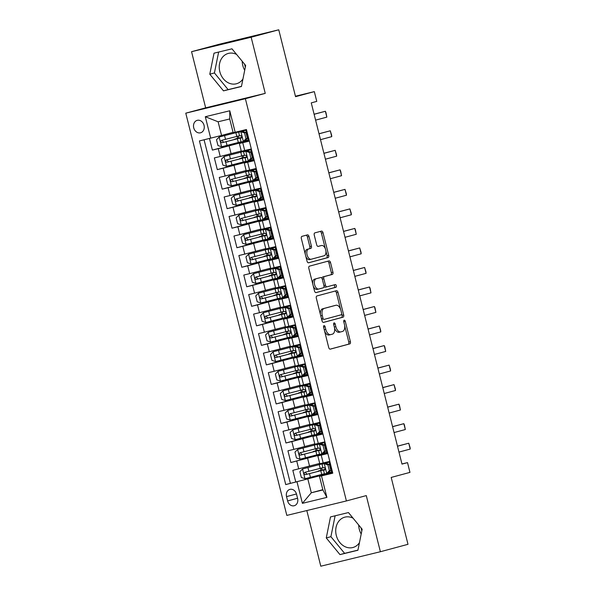 <?xml version="1.0" encoding="UTF-8"?>
<svg xmlns="http://www.w3.org/2000/svg" width="596" height="596" viewBox="0 0 596 596"><rect width="100%" height="100%" fill="white"/><g stroke="black" fill="none" stroke-linecap="round" stroke-linejoin="round"><path stroke-width="0.89" d="M324.023 325.61A1.386 0.782 76.4 0 0 323.598 327.152L328.716 347.52A1.974 1.125 76.4 0 0 330.266 349.152A1.974 1.125 76.4 0 0 330.281 349.144L349.792 343.899A1.974 1.125 76.4 0 0 350.396 341.687L345.278 321.326A1.386 0.782 76.4 0 0 344.19 320.186A1.386 0.782 76.4 0 0 343.758 321.736L344.421 324.366A6.325 3.591 76.4 0 1 342.491 331.436L340.867 331.875A6.325 3.591 76.4 0 1 340.823 331.883A6.325 3.591 76.4 0 1 335.861 326.668L335.198 324.038A1.386 0.782 76.4 0 0 334.11 322.898A1.386 0.782 76.4 0 0 333.678 324.447L334.341 327.077A6.325 3.591 76.4 0 1 332.412 334.147L330.787 334.579A6.325 3.591 76.4 0 1 330.743 334.594A6.325 3.591 76.4 0 1 325.781 329.379L325.118 326.75A1.386 0.782 76.4 0 0 324.03 325.61A1.386 0.782 76.4 0 0 324.023 325.61M236.597 54.452A15.705 12.926 -105.1 0 0 228.29 53.431A15.705 12.926 -105.1 0 0 219.805 71.647A15.705 12.926 -105.1 0 0 236.448 83.76A15.705 12.926 -105.1 0 0 242.959 78.963M245.291 67.37A15.705 12.926 -105.1 0 0 244.926 65.545A15.705 12.926 -105.1 0 0 244.479 64.04M244.71 70.268A15.705 12.926 74.9 0 1 242.773 65.463A15.705 12.926 74.9 0 1 242.207 61.269M193.73 127.82A6.444 5.304 -105.1 0 0 200.561 132.789A6.444 5.304 -105.1 0 0 204.041 125.316A6.444 5.304 -105.1 0 0 197.209 120.347A6.444 5.304 -105.1 0 0 193.73 127.82M360.967 527.78A15.705 12.926 74.9 0 1 361.414 529.285A15.705 12.926 74.9 0 1 361.779 531.111M359.44 542.703A15.705 12.926 74.9 0 1 352.929 547.5A15.705 12.926 74.9 0 1 336.286 535.387A15.705 12.926 74.9 0 1 344.771 517.172A15.705 12.926 74.9 0 1 353.085 518.192M361.191 534.009A15.705 12.926 74.9 0 1 359.254 529.211A15.705 12.926 74.9 0 1 358.688 525.009M308.989 236.508A1.974 1.125 76.4 0 0 307.439 234.876A1.974 1.125 76.4 0 0 307.424 234.884L301.949 236.351A1.974 1.125 76.4 0 0 301.345 238.564L307.029 261.175A1.974 1.125 76.4 0 0 308.579 262.806L328.105 257.554A1.974 1.125 76.4 0 0 328.709 255.349L323.025 232.731A1.974 1.125 76.4 0 0 321.475 231.099L314.844 232.88A1.974 1.125 76.4 0 0 314.248 235.092L316.677 244.77A1.974 1.125 76.4 0 0 318.227 246.401L321.52 245.515A5.289 3.002 76.4 0 1 321.564 245.5A5.289 3.002 76.4 0 1 325.714 249.895A5.289 3.002 76.4 0 1 324.097 255.766L311.254 259.223A5.289 3.002 76.4 0 1 311.209 259.23A5.289 3.002 76.4 0 1 307.059 254.842A5.289 3.002 76.4 0 1 308.676 248.972L310.814 248.39A1.974 1.125 76.4 0 0 311.417 246.185L308.989 236.508L307.38 236.895A1.974 1.125 76.4 0 0 306.039 235.249M306.813 510.556L320.797 566.2L380.382 551.732L407.992 544.312L391.192 477.433L409.966 472.382L407.515 462.623L401.987 464.105L311.254 102.877L316.774 101.387L314.323 91.628L295.437 96.209M251.147 37.228L191.554 51.688L205.657 107.831L265.25 93.363L251.147 37.228L278.757 29.8L295.549 96.679L314.323 91.628M265.25 93.363L245.373 98.705L346.403 500.945L286.818 515.406L185.781 113.173L245.373 98.705M380.382 551.732L366.279 495.596L346.403 500.945M316.923 295.959A1.974 1.125 76.4 0 0 316.32 298.164L321.996 320.782A1.974 1.125 76.4 0 0 323.546 322.414L343.072 317.161A1.974 1.125 76.4 0 0 343.676 314.949L337.999 292.338A1.974 1.125 76.4 0 0 336.449 290.706L316.923 295.959M314.517 290.982L308.832 268.364A1.974 1.125 76.4 0 1 309.436 266.159L328.947 260.906A1.974 1.125 76.4 0 0 328.947 260.906A1.974 1.125 76.4 0 1 330.512 262.531L332.94 272.208A1.974 1.125 76.4 0 1 332.337 274.421L324.425 276.551A1.974 1.125 76.4 0 0 323.822 278.757L325.438 285.179A1.974 1.125 76.4 0 0 326.988 286.803A1.974 1.125 76.4 0 0 327.003 286.803L335.243 284.59A1.386 0.782 76.4 0 0 335.243 284.59A1.386 0.782 76.4 0 1 336.338 285.73A1.386 0.782 76.4 0 1 335.913 287.272L316.081 292.606A1.974 1.125 76.4 0 0 316.081 292.606L316.081 292.606A1.974 1.125 76.4 0 1 314.517 290.982M191.554 51.688L219.164 44.268L278.757 29.8M209.479 138.495L212.392 150.095L239.92 142.697M248.487 140.716L218.278 148.672L220.237 156.48L214.359 157.91L217.302 169.622L244.822 162.224M244.68 161.65L244.844 162.321L253.389 160.235L223.18 168.199L225.139 176.006L219.261 177.437L222.204 189.148L249.724 181.75M249.582 181.169L249.754 181.847L258.291 179.761L228.082 187.725L230.049 195.533L224.163 196.963L227.106 208.675L254.634 201.269M254.485 200.696L254.656 201.374L263.194 199.287L232.991 207.252L234.951 215.059L229.073 216.482L232.015 228.201L259.536 220.796M259.394 220.222L259.558 220.9L268.103 218.814L237.893 226.771L239.853 234.586L233.975 236.009L236.917 247.727L264.438 240.322M264.296 239.748L264.468 240.426L273.005 238.34L242.795 246.297L244.762 254.112L238.877 255.535L241.82 267.254L269.347 259.849M269.198 259.275L269.37 259.945L277.907 257.867L247.705 265.823L249.664 273.639L243.786 275.061L246.729 286.78L274.249 279.375M274.108 278.801L274.272 279.472L282.817 277.393L252.607 285.35L254.566 293.165L248.688 294.588L251.631 306.307L279.151 298.901M279.01 298.328L279.181 298.998L287.719 296.92L257.509 304.876L259.476 312.691L253.591 314.114L256.533 325.833L284.061 318.428M283.912 317.854L284.083 318.525L292.621 316.446L262.419 324.403L264.378 332.21L258.5 333.641L261.443 345.36L288.963 337.954M288.822 337.381L288.986 338.051L297.531 335.965L267.321 343.929L269.28 351.737L263.402 353.167L266.345 364.886L293.865 357.481M302.433 355.499L272.223 363.456L274.19 371.263L268.304 372.694L271.247 384.405L298.775 377.007M298.626 376.434L298.797 377.104L307.335 375.018L277.133 382.982L279.092 390.79L273.214 392.22L276.157 403.932L303.677 396.534M303.535 395.96L303.699 396.631L312.244 394.545L282.035 402.509L283.994 410.316L278.116 411.747L281.059 423.458L308.579 416.06M308.437 415.487L308.609 416.157L317.147 414.071L286.937 422.035L288.896 429.843L283.018 431.273L285.961 442.984L313.489 435.587M313.34 435.013L313.511 435.683L322.049 433.597L291.839 441.562L293.806 449.369L287.928 450.8L290.87 462.511L326.958 453.131M318.391 455.113L290.87 462.511M332.739 473.068L332.009 473.239L329.066 461.527L319.791 463.725L317.832 455.918L327.107 453.712L324.164 442.001L314.889 444.199L312.93 436.391L322.123 433.888M312.93 436.391L322.198 434.186L319.255 422.475L309.987 424.672L308.02 416.865L317.221 414.362M308.02 416.865L317.296 414.667L314.353 402.948L305.077 405.146L303.118 397.338L312.319 394.835M303.118 397.338L312.393 395.141L309.451 383.422L300.175 385.619L298.216 377.812L307.409 375.309M298.216 377.812L307.484 375.614L304.541 363.895L295.273 366.1L293.306 358.285L302.507 355.782M293.306 358.285L302.582 356.088L299.639 344.369L290.364 346.574L288.404 338.759L297.605 336.256M288.404 338.759L297.68 336.561L294.737 324.842L285.462 327.048L283.502 319.233L292.696 316.729M283.502 319.233L292.77 317.035L289.827 305.316L280.56 307.521L278.593 299.706L287.793 297.203M278.593 299.706L287.868 297.508L284.925 285.789L275.65 287.995L273.691 280.18L282.891 277.676M273.691 280.18L282.966 277.982L280.023 266.263L270.748 268.468L268.789 260.653L277.982 258.15M268.789 260.653L278.056 258.455L275.114 246.737L265.846 248.942L263.879 241.134L273.08 238.631M263.879 241.134L273.154 238.929L270.212 227.218L260.944 229.415L258.977 221.608L268.178 219.105M258.977 221.608L268.252 219.403L265.309 207.691L256.034 209.889L254.075 202.081L263.268 199.578M254.075 202.081L263.343 199.876L260.4 188.165L251.132 190.362L249.173 182.555L258.366 180.052M249.173 182.555L258.44 180.35L255.498 168.638L246.23 170.836L244.263 163.028L253.464 160.525M244.263 163.028L253.538 160.823L250.596 149.112L241.32 151.309L239.361 143.502L248.554 140.999M220.237 156.48L241.246 150.997M225.139 176.006L246.148 170.523M230.049 195.533L251.05 190.049M234.951 215.059L255.96 209.576M239.853 234.586L260.862 229.102M244.762 254.112L265.764 248.629M249.664 273.639L270.673 268.155M254.566 293.165L275.575 287.682M259.476 312.691L280.478 307.208M264.378 332.21L285.387 326.735M269.28 351.737L290.289 346.261M274.19 371.263L295.191 365.788M279.092 390.79L300.101 385.314M283.994 410.316L305.003 404.833M288.896 429.843L309.905 424.359M293.806 449.369L314.815 443.886M297.605 498.494L296.525 494.203A6.243 5.141 -105.1 0 0 289.909 489.383A6.243 5.141 -105.1 0 0 286.542 496.624L287.622 500.923A6.243 5.141 -105.1 0 0 294.23 505.736A6.243 5.141 -105.1 0 0 297.605 498.494M210.693 138.205L205.3 116.727L229.78 110.781L235.174 132.26L233.148 132.632L229.713 118.969L218.121 121.785L221.556 135.448L199.422 140.939L285.737 484.593L331.86 472.658L323.323 474.736L323.151 474.058M235.174 132.26L246.446 129.526L332.769 473.179L321.49 475.913L326.891 497.392L302.41 503.337L297.017 481.859M204.085 139.807L290.379 483.349L295.772 482.037L292.83 470.326L319.717 463.412M327.033 453.414L317.832 455.918M239.361 143.502L248.629 141.297L245.716 129.697M291.839 441.562L285.961 442.984M286.937 422.035L281.059 423.458M282.035 402.509L276.157 403.932M277.133 382.982L271.247 384.405M272.223 363.456L266.345 364.886M267.321 343.929L261.443 345.36M262.419 324.403L256.533 325.833M257.509 304.876L251.631 306.307M252.607 285.35L246.729 286.78M247.705 265.823L241.82 267.254M242.795 246.297L236.917 247.727M237.893 226.771L232.015 228.201M232.991 207.252L227.106 208.675M228.082 187.725L222.204 189.148M223.18 168.199L217.302 169.622M218.278 148.672L212.392 150.095M221.556 135.448L233.073 132.349M307.871 479.11L311.306 492.773L322.905 489.957L319.471 476.293L321.49 475.913M322.831 489.674L311.306 492.773L302.41 503.337M331.935 472.941L319.471 476.293M205.657 107.831L185.781 113.173M407.515 462.623L401.957 463.971M322.153 470.073L321.631 468.009M320.626 464.016L320.521 463.584M331.45 472.762L331.264 472.002M330.318 468.255L329.744 465.953M328.798 462.198L328.657 461.624M323.293 474.632L295.772 482.037M290.379 483.349L285.737 484.593M326.958 453.124L326.548 453.236L326.362 452.476M325.416 448.728L324.842 446.426M323.896 442.672L323.755 442.098M326.548 453.236L318.413 455.21L318.249 454.539M317.243 450.546L316.729 448.483M315.724 444.489L315.612 444.057M312.341 431.02L311.82 428.956M310.821 424.963L310.71 424.531M321.646 433.709L321.453 432.957M320.924 429.098L320.484 429.209L319.933 426.9M318.994 423.145L318.845 422.571M307.439 411.493L306.918 409.43M305.912 405.444L305.808 405.004M316.737 414.183L316.55 413.43M315.604 409.675L315.031 407.373M314.085 403.626L313.943 403.045M302.53 391.967L302.016 389.903M301.01 385.917L300.898 385.478M311.835 394.656L311.648 393.904M310.702 390.149L310.129 387.847M309.182 384.1L309.041 383.519M297.627 372.44L297.106 370.377M296.108 366.391L295.996 365.951M306.933 375.13L306.739 374.377M306.21 370.518L305.77 370.63L305.219 368.321M304.28 364.573L304.131 363.992M302.433 355.492L293.895 357.578L293.724 356.907M292.725 352.914L292.204 350.85M291.198 346.865L291.094 346.425M302.023 355.603L301.837 354.851M300.891 351.096L300.317 348.794M299.371 345.047L299.229 344.473M287.816 333.387L287.302 331.324M286.296 327.338L286.184 326.906M297.121 336.077L296.935 335.325M295.988 331.57L295.415 329.268M294.469 325.52L294.327 324.947M282.914 313.861L282.392 311.805M281.394 307.812L281.282 307.38M292.219 316.55L292.025 315.798M291.496 311.939L291.057 312.051L290.505 309.741M289.567 305.994L289.418 305.42M278.012 294.335L277.49 292.278M276.484 288.285L276.38 287.853M287.309 297.024L287.123 296.272M286.177 292.517L285.603 290.222M284.657 286.467L284.515 285.894M273.102 274.816L272.588 272.752M271.582 268.759L271.471 268.327M282.407 277.498L282.221 276.745M281.275 272.99L280.701 270.696M279.755 266.941L279.613 266.367M268.2 255.289L267.678 253.225M266.68 249.232L266.568 248.8M277.505 257.971L277.311 257.219M276.782 253.36L276.343 253.479L275.792 251.169M274.853 247.415L274.704 246.841M263.298 235.763L262.776 233.699M261.771 229.706L261.666 229.274M272.595 238.452L272.409 237.692M271.471 233.945L270.889 231.643M269.943 227.888L269.802 227.314M258.388 216.236L257.874 214.173M256.869 210.179L256.757 209.747M267.693 218.926L267.507 218.166M266.561 214.418L265.987 212.116M265.041 208.362L264.9 207.788M253.486 196.71L252.965 194.646M251.966 190.653L251.855 190.221M262.791 199.399L262.598 198.639M262.069 194.78L261.629 194.899L261.078 192.59M260.139 188.835L259.99 188.261M248.584 177.183L248.063 175.12M247.057 171.126L246.953 170.694M257.882 179.873L257.695 179.113M256.757 175.366L256.176 173.064M255.23 169.309L255.088 168.735M243.675 157.657L243.161 155.593M242.155 151.6L242.043 151.168M252.98 160.346L252.793 159.594M251.847 155.839L251.274 153.537M250.327 149.782L250.186 149.209M248.487 140.708L239.942 142.794L239.771 142.124M238.773 138.13L238.251 136.067M248.078 140.82L247.884 140.067M246.945 136.313L246.364 134.011M245.425 130.256L245.306 129.801M322.905 489.957L326.891 497.392M205.3 116.727L218.121 121.785M229.78 110.781L229.713 118.969M362.159 529.226L348.451 512.56L330.504 516.918L326.265 537.942L339.973 554.6L357.92 550.25L362.159 529.226M214.024 53.178L209.785 74.202L223.485 90.86L241.432 86.509L245.671 65.486L231.971 48.82L214.024 53.178M335.116 515.801L330.907 536.691L344.607 553.356L357.943 550.123M344.607 553.356L339.973 554.6M330.907 536.691L326.265 537.942M218.635 52.061L214.418 72.95L228.126 89.616L241.462 86.375M228.126 89.616L223.485 90.86M214.418 72.95L209.785 74.202M324.589 331.085A6.325 3.591 76.4 0 0 329.126 334.989A6.325 3.591 76.4 0 0 329.178 334.974L330.691 334.609M334.535 328.016A6.325 3.591 76.4 0 0 339.213 332.277A6.325 3.591 76.4 0 0 339.258 332.263L340.77 331.897M330.05 349.167L348.183 344.287A1.974 1.125 76.4 0 0 348.787 342.082L344.674 325.721M340.517 309.16L336.39 292.725A1.974 1.125 76.4 0 0 335.049 291.079M323.337 322.429L341.463 317.549A1.974 1.125 76.4 0 0 342.067 315.344L341.702 313.883M322.987 318.264A1.386 0.782 76.4 0 0 324.075 319.404A1.386 0.782 76.4 0 0 324.082 319.404L341.21 314.8A1.386 0.782 76.4 0 0 341.627 313.25L340.934 310.471A6.325 3.591 76.4 0 0 335.973 305.264A6.325 3.591 76.4 0 0 335.921 305.271L324.217 308.423A6.325 3.591 76.4 0 0 322.287 315.485L322.987 318.264L321.46 318.637M321.616 319.247A1.386 0.782 76.4 0 0 322.458 319.799A1.386 0.782 76.4 0 0 322.473 319.791L322.458 319.799M334.408 305.636A6.325 3.591 76.4 0 0 334.363 305.651A6.325 3.591 76.4 0 0 334.311 305.666L335.921 305.271M320.425 314.524A6.325 3.591 76.4 0 1 322.607 308.81L334.311 305.666M322.123 278.63A1.974 1.125 76.4 0 1 322.816 276.939L330.728 274.808A1.974 1.125 76.4 0 0 331.331 272.603L328.903 262.925A1.974 1.125 76.4 0 0 327.562 261.279M324.008 286.102A1.974 1.125 76.4 0 0 325.379 287.197A1.974 1.125 76.4 0 0 325.394 287.19L326.973 286.81M315.85 292.621L334.304 287.659A1.386 0.782 76.4 0 0 334.758 286.281A1.386 0.782 76.4 0 0 333.82 284.97M316.215 278.757A5.289 3.002 76.4 0 0 314.599 284.627A5.289 3.002 76.4 0 0 318.748 289.023A5.289 3.002 76.4 0 0 318.793 289.008L323.315 287.793A1.974 1.125 76.4 0 0 323.919 285.588L322.309 279.166A1.974 1.125 76.4 0 0 320.76 277.535A1.974 1.125 76.4 0 0 320.745 277.542L314.606 279.144A5.289 3.002 76.4 0 0 312.84 284.322M313.205 285.767A5.289 3.002 76.4 0 0 317.139 289.41A5.289 3.002 76.4 0 0 317.184 289.403L318.711 289.03M319.165 277.922A1.974 1.125 76.4 0 0 319.143 277.93A1.974 1.125 76.4 0 0 319.128 277.93L320.745 277.542L319.143 277.93M314.606 279.144L319.128 277.93M305.234 254.023A5.289 3.002 76.4 0 1 307.067 249.359L309.205 248.785A1.974 1.125 76.4 0 0 309.808 246.573L307.38 236.895M305.845 256.459A5.289 3.002 76.4 0 0 309.6 259.625A5.289 3.002 76.4 0 0 309.644 259.61L311.172 259.245M319.992 245.887A5.289 3.002 76.4 0 0 319.948 245.895A5.289 3.002 76.4 0 0 319.91 245.902L321.52 245.515M318.011 246.416L319.91 245.902M325.319 248.666L321.415 233.118A1.974 1.125 76.4 0 0 320.082 231.479M308.363 262.821L326.496 257.941A1.974 1.125 76.4 0 0 327.092 255.736L325.93 251.102M320.79 470.684L318.137 471.041L320.328 470.43A1.207 0.685 76.4 0 0 320.693 469.082A1.207 0.685 76.4 0 0 320.328 468.344M319.27 464.634L302.612 468.925L299.885 471.66L301.353 477.515L305.063 478.692L324.425 473.731M302.612 468.925L324.917 463.181L320.611 463.949M319.21 464.403L320.596 463.897M320.328 470.43L325.192 469.343M322.905 467.674L304.891 472.308C303.662 473.433 303.856 474.215 305.48 474.647L325.096 469.596M320.737 470.453L325.17 469.41M325.125 469.529L307.067 474.222L305.562 472.643M329.379 470.713L330.81 470.326L328.083 473.06L326.645 473.447L329.379 470.713L327.904 464.858L324.194 463.688L322.026 464.18L329.208 462.094M324.194 463.688L329.223 462.131M326.645 473.447L324.477 473.939L323.546 470.237L324.641 469.998C325.505 468.963 325.312 468.18 324.053 467.651L322.957 467.89L322.026 464.18M328.269 472.874L331.674 471.898M330.81 470.326L329.342 464.47L327.904 464.858M325.632 463.301L329.342 464.47M330.728 468.143L330.288 468.262M330.154 465.841L329.715 465.96M330.303 468.307L330.743 468.188M325.014 469.73L323.546 470.237M397.502 446.233L408.744 443.208L410.078 447.507L410.219 449.064L398.97 452.088M410.219 449.064L408.744 443.208L397.48 446.158M315.887 451.157L313.235 451.515L315.418 450.904A1.207 0.685 76.4 0 0 315.791 449.555A1.207 0.685 76.4 0 0 315.426 448.818M314.368 445.108L297.709 449.399L294.975 452.133L296.45 457.989L300.16 459.166L319.516 454.204M297.709 449.399L320.007 443.655L315.709 444.422M314.308 444.877L315.694 444.37M315.418 450.904L320.283 449.816M317.996 448.147L299.959 452.789C298.76 453.906 298.954 454.688 300.57 455.12L320.194 450.069M315.828 450.926L320.268 449.883M320.223 450.002L302.165 454.696L300.66 453.116M310.985 431.631L308.333 431.988L310.516 431.377A1.207 0.685 76.4 0 0 310.889 430.029A1.207 0.685 76.4 0 0 310.523 429.291M309.466 425.581L292.8 429.872L290.073 432.607L291.541 438.47L295.258 439.639L314.613 434.678M292.8 429.872L315.105 424.128L310.799 424.896M309.406 425.35L310.792 424.844M310.516 431.377L315.381 430.29M313.094 428.628L295.08 433.255C293.85 434.387 294.051 435.162 295.668 435.594L315.284 430.543M310.926 431.4L315.358 430.357M315.321 430.476L297.255 435.169L295.75 433.59M306.076 412.104L303.424 412.462L305.614 411.851A1.207 0.685 76.4 0 0 305.979 410.502A1.207 0.685 76.4 0 0 305.614 409.765M304.556 406.055L287.898 410.346L285.171 413.08L286.639 418.943L290.349 420.113L309.711 415.151M287.898 410.346L310.203 404.61L305.897 405.369M304.496 405.824L305.882 405.317M305.614 411.851L310.479 410.763M308.192 409.102L290.178 413.728C288.948 414.861 289.142 415.635 290.766 416.068L310.382 411.017M306.024 411.873L310.456 410.83M310.412 410.949L292.353 415.643L290.848 414.064M301.174 392.578L298.522 392.935L300.704 392.324A1.207 0.685 76.4 0 0 301.077 390.976A1.207 0.685 76.4 0 0 300.712 390.238M299.654 386.528L282.996 390.82L280.262 393.554L281.737 399.417L285.447 400.587L304.809 395.625M282.996 390.82L305.294 385.083L300.995 385.843M299.594 386.297L300.98 385.791M300.704 392.324L305.569 391.237M303.282 389.575L285.246 394.209C284.046 395.334 284.24 396.117 285.856 396.549L305.48 391.49M301.114 392.347L305.554 391.304M305.51 391.423L287.451 396.117L285.946 394.537M324.47 451.187L325.908 450.8L323.181 453.541L321.743 453.921L324.47 451.187L323.002 445.331L319.292 444.162L317.124 444.653L324.306 442.567M319.292 444.162L324.313 442.605M321.743 453.921L319.575 454.42L318.644 450.71L319.754 450.464C320.603 449.436 320.402 448.654 319.151 448.125L318.055 448.363L317.124 444.653M323.36 453.347L326.764 452.371M325.908 450.8L324.433 444.944L323.002 445.331M320.723 443.774L324.433 444.944M325.826 448.624L325.386 448.736M325.245 446.315L324.813 446.434M325.401 448.781L325.833 448.661M320.112 450.203L318.644 450.71M392.593 426.706L403.842 423.682L404.438 425.052L405.317 429.537L394.068 432.562M405.317 429.537L403.842 423.682L392.578 426.632M319.568 431.66L321.006 431.28L318.271 434.015L316.834 434.395L319.568 431.66L318.093 425.805L314.383 424.635L312.215 425.127L319.404 423.041M314.383 424.635L319.411 423.085M316.834 434.395L314.666 434.894L313.734 431.184L314.852 430.938C315.694 429.91 315.5 429.127 314.241 428.598L313.146 428.837L312.215 425.127M318.458 433.821L321.862 432.845M321.006 431.28L319.53 425.417L318.093 425.805M315.82 424.248L319.53 425.417M320.343 426.796L319.903 426.907M320.492 429.254L320.931 429.135M315.202 430.677L313.734 431.184M387.691 407.18L398.94 404.155L399.536 405.526L400.408 410.011L389.166 413.035M400.408 410.011L398.94 404.155L387.676 407.105M314.666 412.134L316.096 411.754L313.369 414.488L311.931 414.868L314.666 412.134L313.191 406.278L309.48 405.109L307.312 405.6L314.494 403.514M309.48 405.109L314.509 403.559M311.931 414.868L309.764 415.367L308.832 411.657L309.927 411.419C310.792 410.383 310.598 409.608 309.339 409.072L308.244 409.31L307.312 405.6M313.556 414.302L316.96 413.319M316.096 411.754L314.628 405.891L313.191 406.278M310.918 404.721L314.628 405.891M316.014 409.571L315.575 409.683M315.44 407.269L315.001 407.381M315.589 409.728L316.029 409.608M310.3 411.151L308.832 411.657M382.788 387.653L394.03 384.629L395.364 388.927L395.506 390.484L384.256 393.509M395.506 390.484L394.03 384.629L382.766 387.579M309.756 392.615L311.194 392.228L308.534 394.895L307.029 395.349L309.756 392.615L308.288 386.752L304.578 385.582L302.41 386.074L309.592 383.988M304.578 385.582L309.6 384.033M307.029 395.349L304.861 395.841L303.93 392.131L305.04 391.892C305.89 390.857 305.688 390.082 304.437 389.553L303.342 389.784L302.41 386.074M308.654 394.775L312.051 393.792M311.194 392.228L309.719 386.364L308.288 386.752M306.009 385.195L309.719 386.364M311.112 390.045L310.672 390.157M310.531 387.743L310.099 387.854M310.687 390.201L311.119 390.082M305.398 391.624L303.93 392.131M377.879 368.127L389.128 365.102L390.462 369.401L390.603 370.958L379.354 373.983M390.603 370.958L389.128 365.102L377.864 368.06M296.272 373.051L293.619 373.416L295.802 372.805A1.207 0.685 76.4 0 0 296.175 371.45A1.207 0.685 76.4 0 0 295.81 370.719M294.752 367.002L278.086 371.293L275.359 374.027L276.827 379.89L280.545 381.06L299.9 376.098M278.086 371.293L300.391 365.557L296.085 366.316M294.692 366.771L296.078 366.264M297.605 372.373L300.667 371.71M298.38 370.049L280.366 374.675C279.137 375.808 279.338 376.59 280.954 377.022L300.57 371.971M296.212 372.82L300.645 371.777M300.608 371.897L282.541 376.59L281.036 375.011M304.854 373.089L306.292 372.701L303.625 375.368L302.12 375.823L304.854 373.089L303.379 367.225L299.669 366.056L297.501 366.547L304.69 364.461M299.669 366.056L304.698 364.506M302.12 375.823L299.952 376.314L299.021 372.604L300.138 372.366C300.98 371.33 300.786 370.556 299.527 370.027L298.432 370.258L297.501 366.547M303.744 375.249L307.149 374.266M306.292 372.701L304.817 366.838L303.379 367.225M301.107 365.668L304.817 366.838M305.629 368.216L305.189 368.328M305.778 370.675L306.217 370.556M300.488 372.098L299.021 372.604M372.977 348.6L384.226 345.576L384.822 346.947L385.694 351.431L374.452 354.456M385.694 351.431L384.226 345.576L372.962 348.533M291.362 353.532L288.71 353.89L290.9 353.279A1.207 0.685 76.4 0 0 291.265 351.923A1.207 0.685 76.4 0 0 290.9 351.193M289.842 347.475L273.184 351.767L270.457 354.508L271.925 360.364L275.635 361.534L294.998 356.572M273.184 351.767L295.489 346.03L291.183 346.79M289.783 347.245L291.168 346.738M290.9 353.279L295.765 352.184M293.478 350.522L275.464 355.149C274.235 356.281 274.428 357.064 276.052 357.496L295.668 352.445M291.31 353.294L295.743 352.251M295.698 352.37L277.639 357.064L276.134 355.484M299.952 353.562L301.382 353.175L298.723 355.842L297.218 356.296L299.952 353.562L298.477 347.699L294.767 346.529L292.599 347.021L299.781 344.935M294.767 346.529L299.795 344.98M297.218 356.296L295.05 356.788L294.119 353.078L295.214 352.839C296.078 351.811 295.884 351.029 294.625 350.5L293.53 350.731L292.599 347.021M298.842 355.723L302.246 354.739M301.382 353.175L299.915 347.319L298.477 347.699M296.205 346.142L299.915 347.319M301.3 350.992L300.861 351.104M300.727 348.69L300.287 348.802M300.876 351.148L301.315 351.029M295.586 352.571L294.119 353.078M368.075 329.074L379.317 326.049L380.65 330.348L380.792 331.905L369.542 334.937M380.792 331.905L379.317 326.049L368.052 329.007M286.46 334.006L283.808 334.363L285.991 333.753A1.207 0.685 76.4 0 0 286.363 332.397A1.207 0.685 76.4 0 0 285.998 331.667M284.94 327.949L268.282 332.248L265.548 334.982L267.023 340.837L270.733 342.007L290.096 337.045M268.282 332.248L290.58 326.504L286.281 327.264M284.881 327.718L286.266 327.211M285.991 333.753L290.855 332.657M288.568 330.996L270.532 335.63C269.332 336.755 269.526 337.537 271.143 337.969L290.766 332.918M286.4 333.767L290.841 332.724M290.796 332.844L272.737 337.537L271.232 335.958M295.042 334.036L296.48 333.648L293.821 336.315L292.316 336.77L295.042 334.036L293.575 328.173L289.865 327.003L287.697 327.502L294.878 325.409M289.865 327.003L294.886 325.453M292.316 336.77L290.148 337.262L289.216 333.551L290.327 333.313C291.176 332.285 290.975 331.503 289.723 330.974L288.628 331.205L287.697 327.502M293.94 336.196L297.337 335.213M296.48 333.648L295.005 327.793L293.575 328.173M291.295 326.615L295.005 327.793M296.398 331.465L295.959 331.577M295.817 329.163L295.385 329.275M295.974 331.622L296.406 331.503M290.684 333.045L289.216 333.551M363.165 309.548L374.415 306.523L375.011 307.894L375.89 312.386L364.64 315.411M375.89 312.386L374.415 306.523L363.15 309.48M281.558 314.479L278.906 314.837L281.089 314.226A1.207 0.685 76.4 0 0 281.461 312.878A1.207 0.685 76.4 0 0 281.096 312.14M280.038 308.423L263.372 312.721L260.646 315.455L262.113 321.311L265.831 322.481L285.186 317.519M263.372 312.721L285.678 306.977L281.372 307.737M279.978 308.192L281.364 307.692M281.089 314.226L285.953 313.138M283.666 311.47L265.652 316.096C264.423 317.228 264.624 318.011 266.241 318.443L285.856 313.392M281.498 314.248L285.931 313.198M285.894 313.317L267.827 318.011L266.323 316.431M290.14 314.509L291.578 314.122L288.911 316.789L287.406 317.243L290.14 314.509L288.665 308.654L284.955 307.476L282.787 307.976L289.976 305.89M284.955 307.476L289.984 305.927M287.406 317.243L285.238 317.735L284.307 314.025L285.424 313.787C286.266 312.758 286.073 311.976 284.814 311.447L283.718 311.686L282.787 307.976M289.03 316.67L292.435 315.686M291.578 314.122L290.103 308.266L288.665 308.654M286.393 307.096L290.103 308.266M290.915 309.637L290.475 309.756M291.064 312.095L291.504 311.976M285.775 313.518L284.307 314.025M358.263 290.021L369.513 286.996L370.109 288.367L370.98 292.86L359.738 295.884M370.98 292.86L369.513 286.996L358.248 289.954M276.648 294.953L273.996 295.311L276.186 294.7A1.207 0.685 76.4 0 0 276.551 293.351A1.207 0.685 76.4 0 0 276.186 292.614M275.129 288.896L258.47 293.195L255.744 295.929L257.211 301.785L260.921 302.954L280.284 298M258.47 293.195L280.776 287.451L276.47 288.211M275.069 288.665L276.455 288.166M276.186 294.7L281.051 293.612M278.764 291.943L260.75 296.57C259.521 297.702 259.714 298.484 261.339 298.916L280.954 293.865M276.596 294.722L281.029 293.672M280.984 293.791L262.925 298.492L261.421 296.905M285.238 294.983L286.669 294.595L284.009 297.262L282.504 297.717L285.238 294.983L283.763 289.127L280.053 287.95L277.885 288.449L285.067 286.363M280.053 287.95L285.082 286.4M282.504 297.717L280.336 298.209L279.405 294.498L280.515 294.26M284.128 297.143L287.533 296.16M286.669 294.595L285.201 288.74L283.763 289.127M281.491 287.57L285.201 288.74M286.587 292.413L286.147 292.524M286.013 290.11L285.573 290.23M286.162 292.569L286.601 292.45M280.872 293.992L279.405 294.498M280.53 294.253L280.5 294.26C281.364 293.232 281.17 292.45 279.911 291.921L278.816 292.159L277.885 288.449M353.361 270.495L364.603 267.47L365.937 271.776L366.078 273.333L354.829 276.358M366.078 273.333L364.603 267.47L353.339 270.428M271.746 275.426L269.094 275.784L271.277 275.173A1.207 0.685 76.4 0 0 271.649 273.825A1.207 0.685 76.4 0 0 271.284 273.087M270.226 269.37L253.568 273.668L250.834 276.402L252.309 282.258L256.019 283.428L275.382 278.474M253.568 273.668L275.866 267.924L271.567 268.692M270.167 269.139L271.553 268.64M273.087 274.741L276.142 274.085M273.855 272.417L255.84 277.043C254.619 278.176 254.812 278.958 256.429 279.39L276.052 274.339M271.687 275.196L276.127 274.153M276.082 274.272L258.023 278.965L256.518 277.378M280.329 275.456L281.766 275.069L279.107 277.736L277.602 278.19L280.329 275.456L278.861 269.601L275.151 268.431L272.983 268.923L280.165 266.837M275.151 268.431L280.172 266.874M277.602 278.19L275.434 278.682L274.503 274.972L275.613 274.734C276.462 273.706 276.261 272.923 275.009 272.394L273.914 272.633L272.983 268.923M279.226 277.617L282.623 276.641M281.766 275.069L280.291 269.213L278.861 269.601M276.581 268.044L280.291 269.213M281.685 272.886L281.245 273.005M281.103 270.584L280.671 270.703M281.26 273.043L281.692 272.931M275.97 274.465L274.503 274.972M348.451 250.976L359.701 247.943L361.034 252.25L361.176 253.807L349.926 256.831M361.176 253.807L359.701 247.943L348.436 250.901M266.844 255.9L264.192 256.258L266.375 255.647A1.207 0.685 76.4 0 0 266.747 254.298A1.207 0.685 76.4 0 0 266.382 253.561M265.324 249.843L248.666 254.142L245.932 256.876L247.4 262.732L251.117 263.901L270.472 258.947M248.666 254.142L270.964 248.398L266.658 249.165M265.265 249.612L266.65 249.113M266.375 255.647L271.24 254.559M268.952 252.89L250.938 257.524C249.709 258.649 249.91 259.431 251.527 259.863L271.143 254.812M266.785 255.669L271.217 254.626M271.18 254.745L253.114 259.439L251.609 257.852M275.426 255.93L276.864 255.542L274.13 258.277L272.692 258.664L275.426 255.93L273.951 250.074L270.241 248.905L268.073 249.396L275.263 247.31M270.241 248.905L275.27 247.347M272.692 258.664L270.524 259.156L269.593 255.446L270.711 255.207C271.553 254.179 271.359 253.397 270.1 252.868L269.005 253.106L268.073 249.396M274.316 258.09L277.721 257.114M276.864 255.542L275.389 249.687L273.951 250.074M271.679 248.517L275.389 249.687M276.201 251.058L275.762 251.177M276.35 253.516L276.79 253.404M271.061 254.939L269.593 255.446M343.549 231.449L354.799 228.424L355.395 229.795L356.266 234.28L345.024 237.305M356.266 234.28L354.799 228.424L343.534 231.375M261.935 236.374L259.282 236.731L261.473 236.12A1.207 0.685 76.4 0 0 261.838 234.772A1.207 0.685 76.4 0 0 261.473 234.034M260.415 230.317L243.757 234.615L241.03 237.35L242.498 243.205L246.208 244.375L265.57 239.421M243.757 234.615L266.062 228.871L261.756 229.639M260.355 230.086L261.741 229.587M261.473 236.12L266.337 235.033M264.05 233.364L246.036 237.998C244.807 239.123 245.001 239.905 246.625 240.337L266.241 235.286M261.882 236.143L266.315 235.1M266.27 235.219L248.212 239.912L246.707 238.333M270.524 236.403L271.955 236.016L269.295 238.683L267.79 239.138L270.524 236.403L269.049 230.548L265.339 229.378L263.171 229.87L270.353 227.784M265.339 229.378L270.368 227.821M267.79 239.138L265.622 239.629L264.691 235.919L265.786 235.688C266.65 234.653 266.457 233.87 265.198 233.341L264.103 233.58L263.171 229.87M269.414 238.564L272.819 237.588M271.955 236.016L270.487 230.16L269.049 230.548M266.777 228.991L270.487 230.16M271.873 233.833L271.441 233.952M271.299 231.531L270.86 231.65M271.448 233.99L271.888 233.878M266.159 235.42L264.691 235.919M338.647 211.923L349.889 208.898L351.223 213.197L351.364 214.754L340.115 217.778M351.364 214.754L349.889 208.898L338.625 211.848M257.032 216.847L254.38 217.205L256.563 216.594A1.207 0.685 76.4 0 0 256.936 215.245A1.207 0.685 76.4 0 0 256.571 214.508M255.513 210.798L238.854 215.089L236.12 217.823L237.595 223.679L241.305 224.848L260.668 219.894M238.854 215.089L261.152 209.345L256.854 210.112M255.453 210.559L256.839 210.06M256.563 216.594L261.428 215.506M259.141 213.837L241.104 218.471C239.905 219.596 240.099 220.378 241.715 220.811L261.339 215.759M256.973 216.616L261.413 215.573M261.368 215.692L243.31 220.386L241.805 218.806M252.13 197.321L249.478 197.678L251.661 197.067A1.207 0.685 76.4 0 0 252.034 195.719A1.207 0.685 76.4 0 0 251.668 194.981M250.611 191.271L233.952 195.562L231.218 198.297L232.686 204.152L236.403 205.322L255.758 200.368M233.952 195.562L256.25 189.819L251.944 190.586M250.551 191.033L251.937 190.534M251.661 197.067L256.526 195.98M254.239 194.311L236.225 198.945C234.995 200.07 235.196 200.852 236.813 201.284L256.429 196.233M252.071 197.09L256.504 196.047M256.466 196.166L238.4 200.859L236.895 199.28M247.221 177.794L244.569 178.152L246.759 177.541A1.207 0.685 76.4 0 0 247.124 176.192A1.207 0.685 76.4 0 0 246.759 175.455M245.701 171.745L229.043 176.036L226.316 178.77L227.784 184.626L231.494 185.803L250.856 180.841M229.043 176.036L251.348 170.292L247.042 171.059M245.641 171.514L247.027 171.007M248.562 177.109L251.624 176.453M249.337 174.784L231.322 179.418C230.093 180.543 230.287 181.326 231.911 181.758L251.527 176.707M247.169 177.563L251.601 176.52M251.557 176.639L233.498 181.333L231.993 179.754M242.319 158.268L239.666 158.625L241.849 158.014A1.207 0.685 76.4 0 0 242.222 156.666A1.207 0.685 76.4 0 0 241.857 155.929M240.799 152.218L224.141 156.51L221.407 159.244L222.882 165.107L226.592 166.277L245.954 161.315M224.141 156.51L246.439 150.766L242.14 151.533M240.739 151.987L242.125 151.481M241.849 158.014L246.714 156.927M244.427 155.265L226.413 159.892C225.191 161.024 225.385 161.799 227.001 162.231L246.625 157.18M242.259 158.037L246.699 156.994M246.655 157.113L228.596 161.807L227.091 160.227M237.417 138.741L234.764 139.099L236.947 138.488A1.207 0.685 76.4 0 0 237.32 137.14A1.207 0.685 76.4 0 0 236.955 136.402M235.897 132.692L219.239 136.983L216.504 139.717L217.972 145.58L221.69 146.75L241.045 141.788M219.239 136.983L241.536 131.247L237.23 132.007M235.837 132.461L237.223 131.954M238.758 138.063L241.812 137.4M239.525 135.739L221.511 140.365C220.282 141.498 220.483 142.273 222.099 142.705L241.715 137.654M237.357 138.51L241.79 137.467M241.752 137.587L223.686 142.28L222.181 140.701M265.615 216.877L267.053 216.49L264.393 219.157L262.888 219.611L265.615 216.877L264.147 211.021L260.437 209.852L258.269 210.343L265.451 208.257M260.437 209.852L265.458 208.295M262.888 219.611L260.72 220.103L259.789 216.393L260.899 216.154C261.748 215.126 261.547 214.344 260.296 213.815L259.2 214.053L258.269 210.343M264.512 219.037L267.909 218.061M267.053 216.49L265.578 210.634L264.147 211.021M261.868 209.464L265.578 210.634M266.971 214.307L266.531 214.426M266.39 212.005L265.958 212.124M266.546 214.463L266.978 214.351M261.257 215.894L259.789 216.393M333.738 192.396L344.987 189.372L346.321 193.67L346.462 195.227L335.213 198.252M346.462 195.227L344.987 189.372L333.723 192.322M260.713 197.35L262.151 196.963L259.416 199.697L257.979 200.085L260.713 197.35L259.238 191.495L255.528 190.325L253.36 190.817L260.549 188.731M255.528 190.325L260.556 188.768M257.979 200.085L255.811 200.576L254.879 196.866L255.997 196.628C256.839 195.6 256.645 194.817 255.386 194.289L254.291 194.527L253.36 190.817M259.603 199.511L263.007 198.535M262.151 196.963L260.675 191.107L259.238 191.495M256.965 189.938L260.675 191.107M261.488 192.478L261.048 192.597M261.637 194.937L262.076 194.825M256.347 196.367L254.879 196.866M328.836 172.87L340.085 169.845L340.681 171.216L341.553 175.701L330.311 178.726M341.553 175.701L340.085 169.845L328.821 172.795M255.811 177.824L257.241 177.437L254.581 180.104L253.076 180.558L255.811 177.824L254.336 171.968L250.625 170.799L248.458 171.29L255.639 169.204M250.625 170.799L255.654 169.242M253.076 180.558L250.909 181.057L249.977 177.347L251.072 177.109C251.937 176.073 251.743 175.291 250.484 174.762L249.389 175.001L248.458 171.29M254.701 179.985L258.105 179.009M257.241 177.437L255.773 171.581L254.336 171.968M252.063 170.411L255.773 171.581M257.159 175.254L256.727 175.373M256.585 172.952L256.146 173.071M256.734 175.418L257.174 175.299M251.445 176.841L249.977 177.347M323.933 153.343L335.175 150.319L336.509 154.617L336.651 156.174L325.401 159.199M336.651 156.174L335.175 150.319L323.911 153.269M250.901 158.298L252.339 157.918L249.612 160.652L248.174 161.032L250.901 158.298L249.433 152.442L245.723 151.272L243.555 151.764L250.737 149.678M245.723 151.272L250.745 149.715M248.174 161.032L246.006 161.531L245.075 157.821L246.185 157.575C247.035 156.547 246.833 155.765 245.582 155.236L244.487 155.474L243.555 151.764M249.799 160.458L253.196 159.482M252.339 157.918L250.864 152.054L249.433 152.442M247.154 150.885L250.864 152.054M252.257 155.735L251.817 155.847M251.676 153.425L251.244 153.544M251.832 155.891L252.264 155.772M246.543 157.314L245.075 157.821M319.024 133.817L330.273 130.792L331.607 135.091L331.748 136.648L320.499 139.673M331.748 136.648L330.273 130.792L319.009 133.742M245.999 138.771L247.437 138.391L244.703 141.125L243.265 141.505L245.999 138.771L244.524 132.915L240.814 131.746L238.646 132.238L245.835 130.151M240.814 131.746L245.843 130.196M243.265 141.505L241.097 142.004L240.166 138.294L241.283 138.049C242.125 137.02 241.931 136.238 240.672 135.709L239.577 135.948L238.646 132.238M244.889 140.932L248.294 139.956M247.437 138.391L245.962 132.528L244.524 132.915M242.252 131.358L245.962 132.528M247.355 136.208L246.915 136.32M246.774 133.906L246.334 134.018M246.923 136.365L247.362 136.246M241.633 137.788L240.166 138.294M314.122 114.29L325.371 111.266L325.967 112.637L326.839 117.121L315.597 120.146M326.839 117.121L325.371 111.266L314.107 114.216M229.132 145.916L231.092 153.731M234.034 165.442L236.001 173.257M238.944 184.969L240.903 192.784M243.846 204.495L245.805 212.31M248.748 224.022L250.715 231.829M253.658 243.548L255.617 251.356M258.56 263.074L260.519 270.882M263.462 282.601L265.429 290.408M268.371 302.127L270.331 309.935M273.273 321.654L275.233 329.461M278.176 341.18L280.142 348.988M283.085 360.707L285.044 368.514M287.987 380.233L289.947 388.041M292.889 399.752L294.856 407.567M297.799 419.279L299.758 427.094M302.701 438.805L304.66 446.62M307.603 458.331L309.57 466.147M321.229 455.143L323.188 462.95M242.751 142.727L244.718 150.535M247.66 162.254L249.62 170.061M252.562 181.78L254.522 189.588M257.465 201.306L259.431 209.114M262.374 220.833L264.333 228.64M267.276 240.359L269.236 248.167M272.178 259.886L274.145 267.693M277.088 279.412L279.047 287.22M281.99 298.931L283.949 306.746M286.892 318.458L288.859 326.273M291.802 337.984L293.761 345.799M296.704 357.511L298.663 365.326M301.606 377.037L303.573 384.852M306.515 396.563L308.475 404.371M311.417 416.09L313.377 423.898M316.32 435.616L318.286 443.424M296.748 461.088L298.708 468.896M297.546 498.249L287.622 500.923M296.458 493.957L286.542 496.624M324.254 329.752L325.781 329.379M333.671 324.41L335.198 324.038M334.334 327.04L335.861 326.668M343.75 321.698L345.278 321.326M348.787 342.082L350.396 341.687M348.183 344.287L349.792 343.899M323.591 327.115L325.118 326.75M336.39 292.725L337.999 292.338M342.067 315.344L343.676 314.949M341.463 317.549L343.072 317.161M322.607 308.81L324.217 308.423M320.76 315.858L322.287 315.485M328.903 262.925L330.512 262.531M331.331 272.603L332.94 272.208M330.728 274.808L332.337 274.421M322.816 276.939L324.425 276.551M322.294 279.129L323.822 278.757M323.911 285.551L325.438 285.179M334.304 287.659L335.913 287.272M309.808 246.573L311.417 246.185M309.205 248.785L310.814 248.39M307.067 249.359L308.676 248.972M321.415 233.118L323.025 232.731M327.092 255.736L328.709 255.349M326.496 257.941L328.105 257.554M302.545 468.992L304.973 478.663M320.775 470.728L321.706 474.438M319.255 464.671L320.186 468.382M309.48 473.641L310.412 477.351M307.953 467.584L308.892 471.294M307.067 474.222L305.48 474.647M326.712 473.38L324.284 463.718M326.325 462.936L326.489 463.569M297.642 449.466L300.064 459.136M315.873 451.202L316.804 454.912M314.353 445.145L315.284 448.855M304.571 454.115L305.502 457.825M303.051 448.058L303.982 451.768M302.165 454.696L300.57 455.12M292.733 429.94L295.162 439.61M310.963 431.675L311.894 435.385M309.443 425.618L310.374 429.329M299.669 434.588L300.6 438.298M298.149 428.531L299.08 432.242M297.255 435.169L295.668 435.594M287.831 410.413L290.259 420.083M306.061 412.149L306.992 415.859M304.541 406.092L305.472 409.802M294.767 415.062L295.698 418.772M293.239 409.005L294.178 412.715M292.353 415.643L290.766 416.068M282.929 390.894L285.35 400.557M301.159 392.622L302.09 396.333M299.639 386.566L300.57 390.276M289.857 395.535L290.788 399.245M288.337 389.486L289.269 393.189M287.451 396.117L285.856 396.549M321.81 453.854L319.382 444.191M321.423 443.409L321.579 444.042M316.908 434.328L314.479 424.665M316.521 423.89L316.677 424.516M311.999 414.801L309.57 405.138M311.611 404.364L311.775 404.997M307.096 395.275L304.668 385.612M306.709 384.837L306.865 385.47M297.605 372.366L295.802 372.805M278.019 371.368L280.448 381.03M296.249 373.096L297.18 376.806M294.729 367.047L295.661 370.757M284.955 376.009L285.886 379.719M283.435 369.96L284.366 373.67M282.541 376.59L280.954 377.022M302.194 375.748L299.766 366.086M301.807 365.311L301.963 365.944M273.117 351.841L275.546 361.504M291.347 353.57L292.278 357.28M289.827 347.52L290.759 351.23M280.053 356.483L280.984 360.193M278.533 350.433L279.464 354.143M277.639 357.064L276.052 357.496M297.285 356.229L294.856 346.559M296.897 345.784L297.061 346.418M268.215 332.315L270.636 341.977M286.445 334.043L287.376 337.753M284.925 327.994L285.856 331.704M275.143 336.956L276.075 340.666M273.624 330.907L274.555 334.617M272.737 337.537L271.143 337.969M292.383 336.703L289.954 327.033M291.995 326.258L292.152 326.891M263.305 312.788L265.734 322.451M281.535 314.517L282.467 318.227M280.016 308.467L280.947 312.177M270.241 317.43L271.173 321.14M268.721 311.38L269.653 315.09M267.827 318.011L266.241 318.443M287.481 317.176L285.052 307.506M287.093 306.731L287.25 307.365M258.403 293.262L260.832 302.924M276.633 294.99L277.565 298.7M275.114 288.941L276.045 292.651M265.339 297.903L266.27 301.613M263.819 291.854L264.751 295.564M262.925 298.492L261.339 298.916M282.571 297.65L280.142 287.98M282.184 287.205L282.348 287.838M273.087 274.734L271.277 275.173M253.501 273.735L255.922 283.398M271.731 275.464L272.663 279.174M270.212 269.414L271.143 273.124M260.43 278.377L261.361 282.087M258.91 272.327L259.841 276.037M258.023 278.965L256.429 279.39M277.669 278.123L275.24 268.453M277.282 267.678L277.438 268.312M248.592 254.209L251.02 263.872M266.822 255.937L267.753 259.647M265.302 249.888L266.233 253.598M255.528 258.85L256.459 262.56M254.008 252.801L254.939 256.511M253.114 259.439L251.527 259.863M272.767 258.597L270.338 248.934M272.379 248.152L272.536 248.785M243.69 234.682L246.118 244.345M261.92 236.411L262.851 240.121M260.4 230.361L261.331 234.072M250.625 239.331L251.557 243.041M249.106 233.274L250.037 236.985M248.212 239.912L246.625 240.337M267.857 239.07L265.429 229.408M267.47 228.626L267.634 229.259M238.787 215.156L241.209 224.826M257.018 216.892L257.949 220.602M255.498 210.835L256.429 214.545M245.716 219.805L246.647 223.515M244.196 213.748L245.127 217.458M243.31 220.386L241.715 220.811M233.878 195.63L236.307 205.3M252.108 197.365L253.039 201.075M250.588 191.309L251.519 195.019M240.814 200.278L241.745 203.988M239.294 194.221L240.225 197.932M238.4 200.859L236.813 201.284M248.562 177.101L246.759 177.541M228.976 176.103L231.404 185.773M247.206 177.839L248.137 181.549M245.686 171.782L246.617 175.492M235.912 180.752L236.843 184.462M234.392 174.695L235.323 178.405M233.498 181.333L231.911 181.758M224.074 156.577L226.495 166.247M242.304 158.312L243.235 162.023M240.784 152.256L241.715 155.966M231.002 161.225L231.933 164.936M229.482 155.169L230.414 158.879M228.596 161.807L227.001 162.231M238.75 138.056L236.947 138.488M219.164 137.05L221.593 146.72M237.394 138.786L238.325 142.496M235.874 132.729L236.806 136.439M226.1 141.699L227.031 145.409M224.58 135.642L225.511 139.352M223.686 142.28L222.099 142.705M262.955 219.544L260.526 209.881M262.568 209.099L262.724 209.732M258.053 200.018L255.624 190.355M257.666 189.573L257.822 190.206M253.144 180.491L250.715 170.829M252.756 170.046L252.92 170.679M248.241 160.965L245.813 151.302M247.854 150.527L248.01 151.153M243.339 141.438L240.911 131.776M242.952 131.001L243.108 131.627M329.126 334.989L330.743 334.594M339.213 332.277L340.823 331.883M334.363 305.651L335.973 305.264M325.379 287.197L326.988 286.803M317.139 289.41L318.748 289.023M309.6 259.625L311.209 259.23M319.948 245.895L321.564 245.5"/></g></svg>
